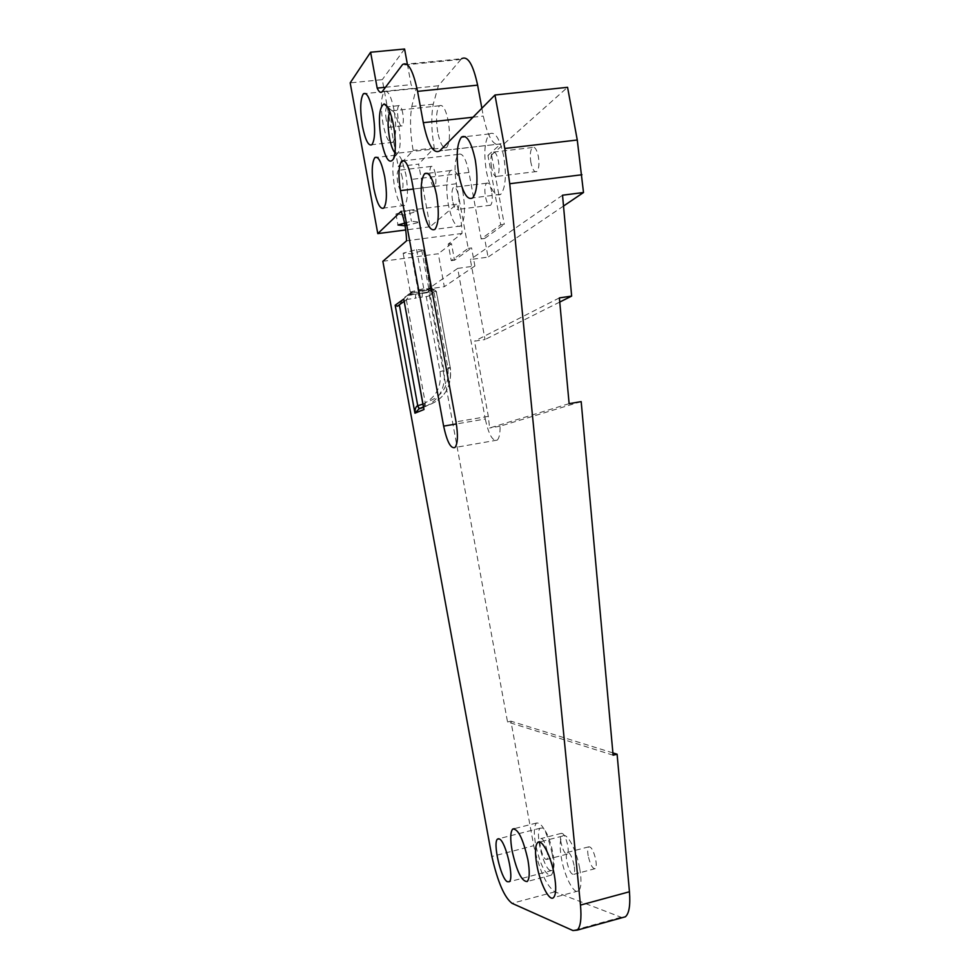 <?xml version="1.0" encoding="UTF-8"?>
<svg xmlns="http://www.w3.org/2000/svg" width="980" height="980" viewBox="0 0 980 980"><rect width="100%" height="100%" fill="white"/><g stroke="black" fill="none" stroke-linecap="round" stroke-linejoin="round"><path stroke-width="0.73" stroke-dasharray="4.9 3.68" d="M394.916 152.758L397.745 153.174L398.725 151.643C400.624 146.118 400.661 137.739 398.836 126.506C396.827 116.534 394.45 111.193 391.694 110.495L389.905 111.806M503.781 156.641C499.8 138.535 495.035 130.965 489.461 133.917C484.598 140.52 483.593 153.088 486.435 171.635C490.306 189.569 495.072 197.139 500.731 194.371C505.594 188.05 506.611 175.469 503.781 156.641M462.891 191.994C459.289 175.383 455.149 168.254 450.457 170.594C446.39 176.265 445.692 187.596 448.326 204.575C451.841 221.027 455.982 228.168 460.747 225.988C464.802 220.537 465.512 209.206 462.891 191.994M452.589 200.888C451.535 194.065 451.817 189.544 453.446 187.29C455.333 186.384 456.986 189.238 458.42 195.853C459.473 202.713 459.179 207.246 457.562 209.451C455.663 210.345 454.01 207.49 452.589 200.888M491.691 191.688C490.257 185.11 488.53 182.28 486.521 183.211C484.782 185.453 484.426 189.973 485.468 196.747C486.876 203.301 488.604 206.119 490.625 205.224C492.364 203.007 492.72 198.499 491.691 191.688M491.507 167.249C490.368 159.801 490.772 154.767 492.72 152.169C494.961 151.006 496.86 154.031 498.44 161.259C499.58 168.756 499.175 173.779 497.228 176.339C494.974 177.478 493.075 174.44 491.507 167.249M530.891 162.508C529.776 155.11 530.278 150.112 532.385 147.515C534.786 146.339 536.771 149.328 538.363 156.494C539.466 163.929 538.963 168.928 536.869 171.5C534.455 172.639 532.459 169.638 530.891 162.508M402.363 178.005C401.139 172.186 399.779 169.626 398.297 170.324C396.974 172.296 396.802 176.449 397.794 182.758C399.007 188.564 400.355 191.125 401.849 190.439C403.172 188.491 403.344 184.35 402.363 178.005M435.353 174.036C434.116 168.254 432.707 165.718 431.127 166.429C429.681 168.401 429.448 172.529 430.416 178.801C431.629 184.571 433.038 187.107 434.642 186.408C436.076 184.461 436.321 180.345 435.353 174.036M402.045 160.732C399.73 155.489 397.611 153.627 395.712 155.171C392.392 160.157 391.963 170.52 394.438 186.249C397.451 200.716 400.832 207.123 404.581 205.457C407.901 200.655 408.317 190.292 405.855 174.367L402.143 160.965M437.754 132.239C435.72 118.96 436.296 110.14 439.469 105.754C442.813 104.137 445.753 109.233 448.277 121.055C450.298 134.468 449.722 143.301 446.562 147.539C443.168 149.083 440.241 143.987 437.754 132.239M394.07 110.066C391.118 95.942 387.86 89.793 384.307 91.618C380.914 96.885 380.485 107.641 383.009 123.884C385.912 137.911 389.17 144.06 392.772 142.357C396.153 137.286 396.594 126.53 394.07 110.066M579.695 868.378C576.448 849.636 566.808 831.763 562.581 836.063C559.813 839.088 559.445 846.585 561.466 858.566C564.615 876.782 574.145 895.095 578.58 890.894C581.348 887.966 581.728 880.457 579.695 868.378M552.12 853.531C547.281 832.584 542.075 822.416 536.513 823.029C533.965 825.87 533.659 833.086 535.619 844.65C540.323 865.328 545.517 875.495 551.226 875.164C553.774 872.396 554.068 865.193 552.12 853.531M386.255 119.829C385.25 113.313 385.422 109.001 386.782 106.918C388.202 106.208 389.501 108.67 390.677 114.305C391.694 120.859 391.522 125.158 390.163 127.216C388.729 127.915 387.431 125.452 386.255 119.829M402.707 113.006C401.531 107.383 400.208 104.934 398.738 105.656C397.341 107.739 397.145 112.026 398.137 118.543C399.313 124.142 400.636 126.604 402.106 125.893C403.503 123.847 403.711 119.548 402.707 113.006M550.062 870.424C542.969 867.239 534.713 831.297 540.311 828.161L542.295 828.063C549.241 830.428 557.926 867.374 552.206 870.424L550.062 870.424M547.061 850.799C545.137 842.457 543.055 838.39 540.813 838.611C539.796 839.738 539.674 842.616 540.458 847.259C542.357 855.552 544.439 859.619 546.705 859.46C547.722 858.345 547.845 855.454 547.061 850.799M560.903 841.979C560.131 837.361 560.266 834.482 561.344 833.343C563.672 833.098 565.803 837.141 567.726 845.446C568.51 850.077 568.363 852.955 567.298 854.082C564.933 854.266 562.802 850.236 560.903 841.979M574.096 865.365C572.026 856.483 569.748 852.171 567.261 852.441C566.146 853.629 565.999 856.63 566.808 861.432C568.853 870.264 571.132 874.577 573.655 874.368C574.758 873.18 574.917 870.179 574.096 865.365M588.184 855.822C587.375 851.044 587.547 848.055 588.711 846.842C591.308 846.548 593.647 850.824 595.73 859.656C596.526 864.458 596.355 867.459 595.191 868.648C592.569 868.893 590.23 864.617 588.184 855.822M423.041 250.121L416.61 249.557L403.148 253.183L411.367 253.857L423.507 250.317L430.147 288.904L431.102 289.847L430.33 290.141L432.437 288.684L413.033 291.452L407.349 295.531L415.667 294.343L415.483 298.19L402.633 300.039L399.326 304.805M413.033 291.452L411.465 292.358L406.002 300.394L399.264 304.89M500.682 224.763L504.271 224.298L491.544 155.012L487.942 155.428L500.682 224.763L481.18 238.936L468.967 172.443C465.966 158.515 462.438 152.488 458.383 154.387C454.757 159.238 454.083 169.025 456.349 183.762L468.207 248.357L451.266 260.68L448.215 244.081L462.021 233.436C461.837 222.399 460.049 212.66 456.656 204.232L430.098 226.772L418.619 164.125L398.211 166.539L382.286 79.65L350.179 82.883M402.584 64.508L461.555 58.714L438.391 85.775L433.246 104.211C431.016 116.473 431.359 131.063 434.275 147.956L418.619 164.125M481.866 108.266L483.299 116.093C487.979 137.923 493.822 147.172 500.866 143.852L439.8 150.822M487.942 155.428L501.001 143.729M468.207 248.357L471.576 247.903L474.896 265.997L457.66 268.41L485.284 419.024L456.386 423.948M569.123 403.662L489.608 428.003L488.322 416.365L474.528 341.163L485.039 339.533L470.351 259.541L488.052 257.103L484.635 238.471L504.271 224.298M559.372 297.908L474.528 341.163M613.1 755.2L507.53 721.942L428.162 288.99L444.32 286.687L438.281 253.746L382.862 261.293M507.53 721.942L510.899 721.158L533.733 845.691L491.874 856.471M622.202 917.672L554.913 891.837C546.668 886.3 539.613 870.914 533.733 845.691M430.098 226.772L405.72 229.957M404.581 49L382.286 79.65M407.337 64.031L411.122 84.635C412.923 88.408 414.626 89.67 416.218 88.396L411.784 106.502C409.738 118.801 410.191 133.427 413.119 150.393L398.211 166.539M385.532 87.245L411.122 84.635M481.18 238.936L484.635 238.471M434.275 147.956L413.119 150.393M563.512 206.045L488.052 257.103M491.544 155.012L567.567 87.306M448.215 244.081L451.474 243.64L454.512 260.227L471.576 247.903M474.896 265.997L444.32 286.687M451.474 243.64L438.281 253.746M433.246 104.211L411.784 106.502M438.391 85.775L382.323 91.556M451.266 260.68L454.512 260.227M411.367 253.857L418.423 292.408L428.995 289.713L421.902 251.027M416.61 249.557L423.777 288.622L424.659 289.884L430.882 290.105L434.165 292.996L432.388 291.93L430.293 295.617L444.05 370.648L450.249 367.696L436.296 291.55L434.165 292.996M403.148 253.183L410.277 292.065L407.668 295.017L411.465 292.358M581.177 401.616L500.07 426.202C500.192 433.552 499.249 438.195 497.215 440.118C492.671 441.613 488.689 434.581 485.284 419.024M457.66 268.41L428.162 288.99M559.752 302.061L485.039 339.533M562.532 195.204L470.351 259.541M612.892 752.91L510.899 721.158M500.07 426.202L489.608 428.003M404.581 223.158L411.429 221.247L419.599 222.203L405.071 225.792M456.656 204.232L401.163 211.276M404.238 215.012L395.969 213.983L409.395 210.173L417.59 211.239L404.238 215.012L406.247 225.927M417.59 211.239L419.599 222.203M409.395 210.173L411.429 221.247M395.969 213.983L397.978 225.008M462.021 233.436L406.577 240.798M423.458 407.215L425.124 406.259C443.744 400.477 452.111 387.627 450.249 367.696L436.394 291.44L433.001 288.647L430.882 290.105L432.388 291.93L428.995 289.713L430.612 289.063L423.507 250.317M422.882 404.127C436.1 397.513 441.809 386.659 440.032 371.555L426.288 296.634L422.111 297.234L422.307 293.388L427.697 292.003L431.053 289.639L432.278 291.109L430.147 288.904L423.777 288.622L410.277 292.065L418.423 292.408L418.485 293.632L428.101 292.028L431.359 294.894M407.349 295.531L418.485 293.632L418.68 297.087L415.483 298.19M408.525 294.171L415.937 294.319L409.346 294.098L407.668 295.017M402.633 300.039L407.239 295.397M424.659 289.884L410.02 293.62L407.901 294.919M422.282 293.412L427.047 292.763L430.293 295.617L426.288 296.634L426.459 292.812L428.101 292.028L422.282 293.412M407.202 295.58L404.716 297.222M409.812 294.907L433.883 291.452L447.885 367.794C449.551 385.789 442.005 397.378 425.21 402.572L423.519 407.594M403.748 299.647L404.74 300.958L406.002 300.394M406.382 299.843L425.21 402.572L425.124 406.259M425.112 402.596L425.002 406.247L423.397 406.921M422.111 297.234L418.68 297.087M456.349 183.762L413.352 189.042M554.913 891.837L512.062 903.327M620.769 917.305L572.933 930.547M488.322 416.365L456.031 421.853M468.967 172.443L411.576 179.389M473.009 117.22L483.299 116.093M460.833 59.437L401.959 65.231M440.032 371.555L444.05 370.648C446.01 388.276 439.101 400.563 423.336 407.533M432.437 288.684L433.883 291.452L436.394 291.44L432.437 288.684M447.885 367.794L450.359 367.61C452.233 387.492 443.854 400.355 425.21 406.198L423.544 407.717M391.694 110.495L387.627 107.016M489.461 133.917L465.365 136.661M450.457 170.594L427.599 173.338M486.521 183.211L453.446 187.29M532.385 147.515L492.72 152.169M431.127 166.429L398.297 170.324M395.712 155.171L377.079 157.327M439.469 105.754L390.53 110.997M384.307 91.618L365.65 93.541M562.581 836.063L539.502 841.992M536.513 823.029L514.316 828.651M398.738 105.656L386.782 106.918M540.311 828.161L498.796 838.721M561.344 833.343L540.813 838.611M588.711 846.842L567.261 852.441M595.191 868.648L573.655 874.368M567.298 854.082L546.705 859.46M552.206 870.424L509.233 881.755M402.106 125.893L390.163 127.216M551.226 875.164L527.24 881.498M578.58 890.894L553.492 897.643M392.772 142.357L371.922 144.709M416.218 88.396L382.004 91.924M446.562 147.539L397.745 153.174M404.581 205.457L383.768 208.066M434.642 186.408L401.849 190.439M458.383 154.387L404.079 160.745M497.215 440.118L454.965 447.505M536.869 171.5L497.228 176.339M490.625 205.224L457.562 209.451M460.747 225.988L434.912 229.381M500.731 194.371L472.728 197.899M500.866 143.852L439.677 150.945M398.725 151.643L393.458 158.956M404.74 300.958L404.066 301.436"/><path stroke-width="1.47" d="M381.22 140.214C378.133 119.205 379.076 107.114 384.05 103.966C387.663 104.848 390.824 111.977 393.519 125.354C395.969 140.422 395.945 151.618 393.458 158.956C389.305 164.873 385.226 158.625 381.22 140.214M389.905 111.806C387.663 117.037 387.517 125.661 389.452 137.653C390.898 145.187 392.711 150.222 394.916 152.758M475.288 160.022C471.319 141.806 466.688 134.174 461.421 137.114C456.839 143.705 455.994 156.335 458.873 174.979C462.744 192.999 467.362 200.643 472.728 197.899C477.309 191.578 478.166 178.948 475.288 160.022M436.627 195.265C433.038 178.568 429.02 171.378 424.573 173.705C420.763 179.377 420.2 190.745 422.87 207.797C426.374 224.346 430.379 231.537 434.912 229.381C438.721 223.93 439.297 212.562 436.627 195.265M384.736 176.89C381.661 162.251 378.366 155.808 374.85 157.584C371.726 162.57 371.408 172.958 373.895 188.748C376.908 203.276 380.203 209.72 383.768 208.066C386.904 203.276 387.223 192.876 384.736 176.89M372.902 112.333C369.95 98.147 366.777 91.961 363.396 93.774C360.199 99.041 359.868 109.834 362.429 126.138C365.332 140.214 368.492 146.412 371.922 144.709C375.132 139.65 375.45 128.858 372.902 112.333M554.349 875.079C551.066 856.251 541.707 838.206 537.714 842.457C535.105 845.446 534.823 852.967 536.856 864.997C540.029 883.298 549.29 901.796 553.492 897.643C556.101 894.74 556.395 887.219 554.349 875.079M527.902 859.827C523.087 838.77 518.04 828.517 512.724 829.056C510.323 831.873 510.115 839.088 512.087 850.714C516.754 871.49 521.813 881.755 527.24 881.498C529.653 878.766 529.874 871.539 527.902 859.827M499.433 838.978L497.607 839.027C492.536 842.053 500.707 878.325 507.26 881.706L509.233 881.755C514.427 878.827 505.839 841.502 499.433 838.978M399.326 304.805L417.737 405.708L419.256 408.66L414.944 413.18C414.883 409.077 415.777 406.59 417.639 405.732L422.882 404.127M461.555 58.714C467.754 55.505 473.107 64.312 477.615 85.138L481.866 108.266M400.465 190.622L443.634 426.116C447.015 441.809 450.788 448.938 454.965 447.505C457.807 443.72 458.162 435.169 456.031 421.853L411.576 179.389C408.587 165.289 405.291 159.164 401.702 161.014C398.541 165.865 398.125 175.726 400.465 190.622L413.352 189.042M405.72 229.957L377.79 233.608L401.163 211.276C404.385 219.826 406.185 229.663 406.577 240.798L382.862 261.293L491.874 856.471C497.681 881.939 504.418 897.558 512.062 903.327L572.933 930.547L577.171 930.143C580.577 926.945 581.679 918.591 580.479 905.079L509.735 183.726L504.786 148.482L494.961 95.011L567.567 87.306L577.269 140.005L583.504 192.521L562.532 195.204L571.646 296.095L559.372 297.908L569.123 403.662L581.177 401.616L613.1 755.2L617.106 754.22L629.442 891.763C630.495 905.177 629.148 913.519 625.387 916.79L622.202 917.672M494.961 95.011L439.677 150.945C433.417 154.215 427.966 144.795 423.311 122.684L417.566 91.373C413.095 70.291 408.096 61.324 402.584 64.508L382.004 91.924C380.522 93.186 378.917 91.912 377.178 88.102L370.612 52.234L350.179 82.883L377.79 233.608M370.612 52.234L404.581 49L407.337 64.031M377.178 88.102L385.532 87.245M583.504 192.521L563.512 206.045M571.646 296.095L559.752 302.061M617.106 754.22L612.892 752.91M405.071 225.792L397.978 225.008L404.581 223.158M398.872 305.442L397.341 306.213L395.161 305.209L403.748 299.059L423.458 407.215M417.639 405.732L419.036 408.709L423.397 406.921M456.386 423.948L443.634 426.116M509.735 183.726L581.949 174.758M629.442 891.763L580.479 905.079M504.786 148.482L577.269 140.005M423.311 122.684L473.009 117.22M477.615 85.138L417.566 91.373M423.336 407.533L419.256 408.66M403.748 299.059L423.985 409.53L414.944 413.18L395.161 305.209M387.627 107.016L384.05 103.966M465.365 136.661L461.421 137.114M427.599 173.338L424.573 173.705M377.079 157.327L374.85 157.584M365.65 93.541L363.396 93.774M539.502 841.992L537.714 842.457M514.316 828.651L512.724 829.056M498.796 838.721L497.607 839.027M625.387 916.79L577.171 930.143M404.079 160.745L401.702 161.014M404.066 301.436L397.341 306.213"/></g></svg>

